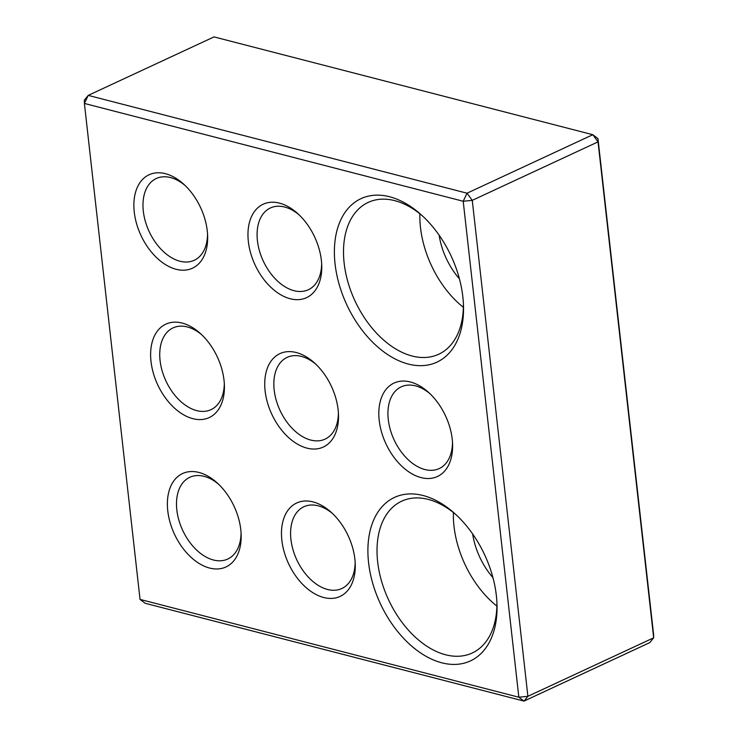 <?xml version="1.0" encoding="UTF-8"?>
<svg xmlns="http://www.w3.org/2000/svg" width="738" height="738" viewBox="0 0 738 738"><rect width="100%" height="100%" fill="white"/><g stroke="black" fill="none" stroke-linecap="round" stroke-linejoin="round"><path stroke-width="1.11" d="M467.034 193.199L592.808 134.713L214.002 36.9L88.228 95.386L467.034 193.199L472.265 200.349L527.891 696.303L653.665 637.817L598.038 141.862L472.265 200.349L463.206 201.262L84.4 103.449L140.036 599.404L518.842 697.216L463.206 201.262L467.034 193.199M224.306 383.363A45.073 28.791 65.1 0 1 211.022 409.655A45.073 28.791 65.1 0 1 165.912 380.919A45.073 28.791 65.1 0 1 173.006 327.912A45.073 28.791 65.1 0 1 201.677 334.701M224.029 380.301A51.512 32.906 65.1 0 1 224.398 385.393A51.512 32.906 65.1 0 1 184.149 415.116A51.512 32.906 65.1 0 1 151.511 344.932A51.512 32.906 65.1 0 1 200.183 333.318A51.512 32.906 65.1 0 1 224.029 380.301M597.965 138.596L598.038 141.862L592.808 134.713L597.965 138.596L653.6 634.551L653.665 637.817L649.772 642.614L523.998 701.1L145.192 603.287L140.036 599.404M463.418 303.825A83.698 53.468 65.1 0 1 438.75 354.222A83.698 53.468 65.1 0 1 354.969 300.864A83.698 53.468 65.1 0 1 368.161 202.424A83.698 53.468 65.1 0 1 394.738 200.644A83.698 53.468 65.1 0 1 422.597 216.04M419.885 213.799A83.698 53.468 -114.9 0 0 463.39 307.34M462.855 296.907A90.137 57.582 65.1 0 1 463.492 305.818A90.137 57.582 65.1 0 1 393.068 357.847A90.137 57.582 65.1 0 1 335.947 235.016A90.137 57.582 65.1 0 1 421.121 214.693A90.137 57.582 65.1 0 1 462.855 296.907M241.058 532.744A45.073 28.791 65.1 0 1 227.774 559.035A45.073 28.791 65.1 0 1 182.664 530.308A45.073 28.791 65.1 0 1 189.767 477.301A45.073 28.791 65.1 0 1 218.43 484.082M240.791 529.681A51.512 32.906 65.1 0 1 241.151 534.773A51.512 32.906 65.1 0 1 200.911 564.505A51.512 32.906 65.1 0 1 168.273 494.322A51.512 32.906 65.1 0 1 216.944 482.698A51.512 32.906 65.1 0 1 240.791 529.681M338.133 409.756A51.512 32.906 65.1 0 1 338.493 414.848A51.512 32.906 65.1 0 1 298.253 444.58A51.512 32.906 65.1 0 1 265.615 374.397A51.512 32.906 65.1 0 1 314.287 362.782A51.512 32.906 65.1 0 1 338.133 409.756M452.228 439.221A51.512 32.906 65.1 0 1 452.597 444.313A51.512 32.906 65.1 0 1 412.348 474.045A51.512 32.906 65.1 0 1 379.71 403.852A51.512 32.906 65.1 0 1 428.381 392.238A51.512 32.906 65.1 0 1 452.228 439.221M321.371 260.376A51.512 32.906 65.1 0 1 321.74 265.468A51.512 32.906 65.1 0 1 281.492 295.2A51.512 32.906 65.1 0 1 248.854 225.016A51.512 32.906 65.1 0 1 297.525 213.393A51.512 32.906 65.1 0 1 321.371 260.376M354.886 559.146A51.512 32.906 65.1 0 1 355.255 564.238A51.512 32.906 65.1 0 1 315.006 593.961A51.512 32.906 65.1 0 1 282.368 523.777A51.512 32.906 65.1 0 1 331.039 512.163A51.512 32.906 65.1 0 1 354.886 559.146M496.37 595.677A90.137 57.582 65.1 0 1 497.006 604.579A90.137 57.582 65.1 0 1 426.582 656.608A90.137 57.582 65.1 0 1 369.461 533.786A90.137 57.582 65.1 0 1 454.636 513.454A90.137 57.582 65.1 0 1 496.37 595.677M207.277 230.92A51.512 32.906 65.1 0 1 207.646 236.003A51.512 32.906 65.1 0 1 167.397 265.735A51.512 32.906 65.1 0 1 134.759 195.552A51.512 32.906 65.1 0 1 183.43 183.937A51.512 32.906 65.1 0 1 207.277 230.92M207.544 233.974A45.073 28.791 65.1 0 1 194.26 260.265A45.073 28.791 65.1 0 1 149.15 231.538A45.073 28.791 65.1 0 1 156.253 178.531A45.073 28.791 65.1 0 1 184.915 185.321M496.932 602.586A83.698 53.468 65.1 0 1 472.265 652.982A83.698 53.468 65.1 0 1 388.483 599.634A83.698 53.468 65.1 0 1 401.675 501.194A83.698 53.468 65.1 0 1 428.252 499.405A83.698 53.468 65.1 0 1 456.112 514.801M338.401 412.819A45.073 28.791 65.1 0 1 325.117 439.11A45.073 28.791 65.1 0 1 280.006 410.383A45.073 28.791 65.1 0 1 287.11 357.376A45.073 28.791 65.1 0 1 315.772 364.157M527.891 696.303L523.998 701.1L518.842 697.216L527.891 696.303M84.335 100.183L84.4 103.449L88.228 95.386L84.335 100.183M452.495 442.283A45.073 28.791 65.1 0 1 439.211 468.575A45.073 28.791 65.1 0 1 394.101 439.848A45.073 28.791 65.1 0 1 401.204 386.841A45.073 28.791 65.1 0 1 429.876 393.622M321.648 263.438A45.073 28.791 65.1 0 1 308.364 289.73A45.073 28.791 65.1 0 1 263.254 261.003A45.073 28.791 65.1 0 1 270.348 207.996A45.073 28.791 65.1 0 1 299.019 214.776M355.153 562.199A45.073 28.791 65.1 0 1 341.869 588.5A45.073 28.791 65.1 0 1 296.759 559.764A45.073 28.791 65.1 0 1 303.862 506.757A45.073 28.791 65.1 0 1 332.534 513.547M453.4 512.559A83.698 53.468 -114.9 0 0 496.895 606.101M492.929 577.586A57.951 37.02 65.1 0 1 472.652 533.971M459.423 278.816A57.951 37.02 65.1 0 1 439.138 235.21"/></g></svg>
